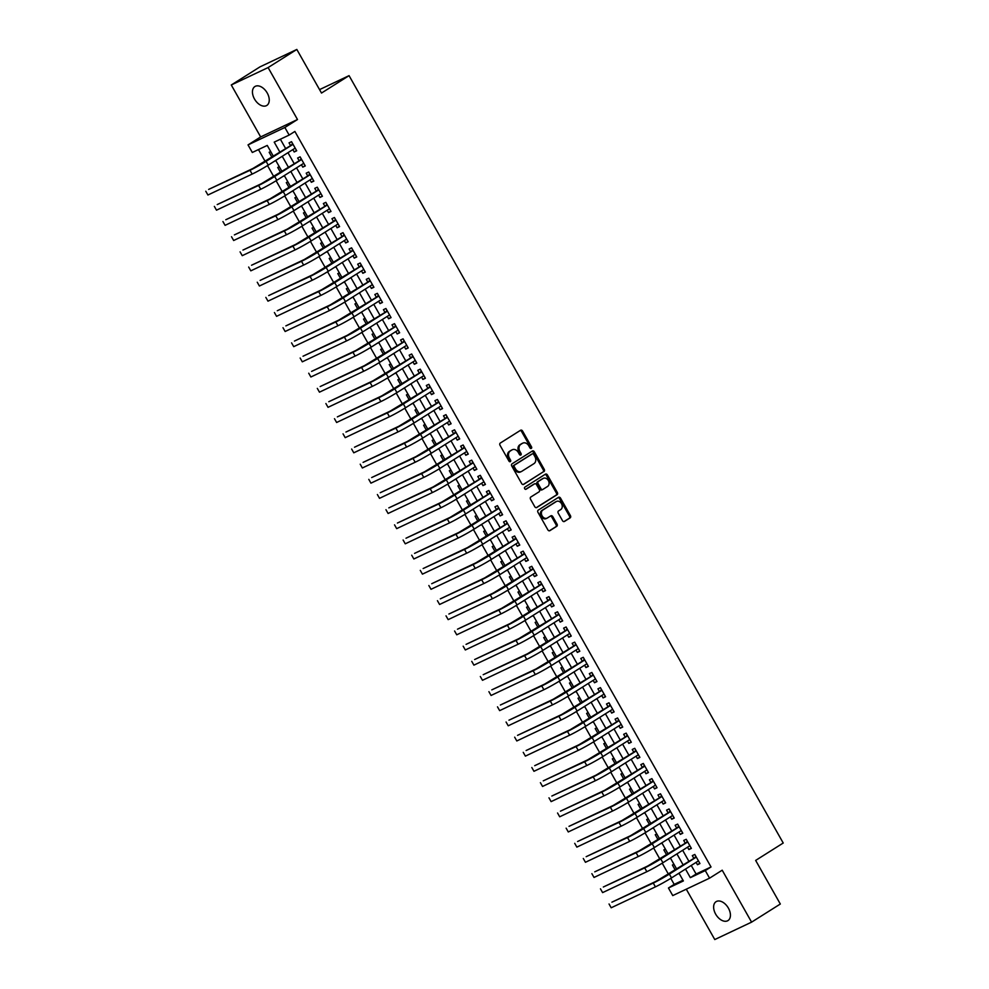<?xml version="1.0" encoding="UTF-8"?>
<svg xmlns="http://www.w3.org/2000/svg" width="989" height="989" viewBox="0 0 989 989"><rect width="100%" height="100%" fill="white"/><g stroke="black" fill="none" stroke-linecap="round" stroke-linejoin="round"><path stroke-width="1.48" d="M531.316 448.388A1.199 0.927 64.7 0 0 531.513 446.855L522.563 431.031A1.718 1.335 64.7 0 0 520.597 430.252L500.298 443.06A1.718 1.335 64.7 0 0 500.014 445.26L508.952 461.084A1.199 0.927 64.7 0 0 510.534 460.083L509.384 458.043A5.477 4.253 64.7 0 1 510.287 450.996L511.981 449.933A5.477 4.253 64.7 0 1 512.339 449.735A5.477 4.253 64.7 0 1 518.285 452.418L519.448 454.458A1.199 0.927 64.7 0 0 521.03 453.469L519.868 451.417A5.477 4.253 64.7 0 1 520.783 444.382L522.476 443.307A5.477 4.253 64.7 0 1 522.822 443.121A5.477 4.253 64.7 0 1 528.781 445.804L529.931 447.844A1.199 0.927 64.7 0 0 531.316 448.388M530.636 448.462A1.199 0.927 64.7 0 0 530.524 447.325L521.574 431.501A1.718 1.335 64.7 0 0 520.103 430.561M509.669 461.69A1.199 0.927 64.7 0 0 509.545 460.553L508.383 458.513L509.384 458.043M520.152 455.076A1.199 0.927 64.7 0 0 520.029 453.939L518.866 451.886L519.868 451.417M728.399 908.125A11.176 7.01 -122.2 0 0 716.073 901.684A11.176 7.01 -122.2 0 0 715.665 914.145A11.176 7.01 -122.2 0 0 727.991 920.574A11.176 7.01 -122.2 0 0 728.399 908.125M267.215 92.978A11.176 7.01 -122.2 0 0 254.89 86.55A11.176 7.01 -122.2 0 0 254.482 98.999A11.176 7.01 -122.2 0 0 266.807 105.44A11.176 7.01 -122.2 0 0 267.215 92.978M562.494 520.671A1.718 1.335 64.7 0 0 564.459 521.45L570.159 517.865A1.718 1.335 64.7 0 0 570.443 515.665L560.503 498.097A1.718 1.335 64.7 0 0 558.538 497.319L538.239 510.126A1.718 1.335 64.7 0 0 537.954 512.327L547.894 529.894A1.718 1.335 64.7 0 0 549.859 530.673L556.733 526.321A1.718 1.335 64.7 0 0 557.03 524.121L552.764 516.604A1.718 1.335 64.7 0 0 550.799 515.838L547.387 517.989A4.586 3.56 64.7 0 1 547.09 518.149A4.586 3.56 64.7 0 1 542.021 515.714A4.586 3.56 64.7 0 1 542.887 510.015L556.251 501.584A4.586 3.56 64.7 0 1 556.547 501.423A4.586 3.56 64.7 0 1 561.616 503.858A4.586 3.56 64.7 0 1 560.751 509.558L558.525 510.954A1.718 1.335 64.7 0 0 558.241 513.155L562.494 520.671M691.237 865.449L696.095 874.029L711.029 866.97L705.281 870.592L709.57 878.17L672.743 895.589L668.453 887.998L683.387 880.939L678.986 873.176M296.824 49.45L268.106 67.573L231.278 84.98L260.008 66.856L296.824 49.45L321.499 93.053L349.068 75.646L783.226 843.024L755.658 860.418L780.321 904.02L751.591 922.144L722.205 870.196L709.57 878.17M231.278 84.98L260.663 136.927L297.491 119.521L268.106 67.573M297.491 119.521L284.857 127.494L289.147 135.073L274.213 142.132L279.924 152.219M711.029 866.97L294.883 131.45L289.147 135.073M543.962 471.568A1.718 1.335 64.7 0 0 544.247 469.367L534.32 451.8A1.718 1.335 64.7 0 0 532.342 451.021L512.042 463.829A1.718 1.335 64.7 0 0 511.758 466.029L521.697 483.596A1.718 1.335 64.7 0 0 523.663 484.375L542.973 472.037A1.718 1.335 64.7 0 0 543.258 469.837L533.318 452.27A1.718 1.335 64.7 0 0 531.847 451.33M547.412 474.943L557.351 492.51A1.718 1.335 64.7 0 1 557.067 494.71L536.767 507.518A1.718 1.335 64.7 0 1 534.789 506.739L530.537 499.222A1.718 1.335 64.7 0 1 530.821 497.022L539.054 491.83A1.718 1.335 64.7 0 0 539.339 489.629L536.52 484.647A1.718 1.335 64.7 0 0 534.554 483.868L525.975 489.271A1.199 0.927 64.7 0 1 524.8 487.194L545.446 474.164A1.718 1.335 64.7 0 1 547.412 474.943L546.41 475.412L556.35 492.979L557.351 492.51M686.279 889.185L714.775 939.55L751.591 922.144M677.527 874.091L679.01 873.213M673.966 864.299L672.409 865.041L675.227 870.011M668.947 858.934L670.431 858.056M665.387 849.131L663.829 849.872L666.635 854.855M660.368 843.765L661.851 842.888M656.807 833.974L655.25 834.716L658.056 839.686M651.788 828.597L653.272 827.719M648.228 818.805L646.67 819.547L649.476 824.517M644.803 812.735L643.233 813.477L644.692 812.562M639.648 803.637L638.09 804.378L640.897 809.348M634.629 798.271L636.112 797.394M631.069 788.48L629.511 789.21L632.317 794.192M626.049 783.103L627.533 782.225M622.489 773.311L620.931 774.053L623.738 779.023M617.47 767.934L618.953 767.056L625.196 778.096M613.909 758.143L612.352 758.884L615.158 763.854M608.89 752.777L610.374 751.9M605.33 742.974L603.772 743.716L606.578 748.685M600.311 737.609L601.794 736.731M596.75 727.817L595.193 728.547L597.999 733.529M593.313 721.747L591.756 722.489L593.215 721.562L599.458 732.602M588.171 712.649L586.601 713.39L589.419 718.36M583.151 707.271L584.635 706.406M579.591 697.48L578.021 698.222L580.84 703.191M574.572 692.115L576.055 691.237M571.012 682.323L569.441 683.053L572.26 688.035M567.575 676.253L566.017 676.995L567.476 676.068M562.432 667.155L560.862 667.896L563.681 672.866M557.413 661.777L558.896 660.899M553.852 651.986L552.282 652.728L555.101 657.697M548.833 646.621L550.317 645.743M545.273 636.817L543.703 637.559L546.521 642.529M540.254 631.452L541.737 630.574L547.98 641.614M536.693 621.661L535.123 622.39L537.942 627.372M531.674 616.283L533.158 615.405M528.114 606.492L526.544 607.234L529.362 612.203M523.082 601.114L524.578 600.249M519.522 591.323L517.964 592.065L520.783 597.035M516.097 585.265L514.527 585.995L515.998 585.08M510.942 576.154L509.384 576.896L512.203 581.878M505.923 570.789L507.406 569.911M502.363 560.998L500.805 561.74L503.624 566.709M497.343 555.62L498.827 554.742M493.783 545.829L492.225 546.571L495.044 551.541M488.764 540.464L490.247 539.586L496.503 550.626M485.203 530.66L483.646 531.402L486.464 536.372M480.184 525.295L481.668 524.417M476.624 515.504L475.066 516.233L477.872 521.215M471.605 510.126L473.088 509.248M468.044 500.335L466.487 501.077L469.293 506.047M463.025 494.957L464.509 494.08M459.465 485.166L457.907 485.908L460.713 490.878M454.446 479.801L455.929 478.923M450.885 469.998L449.327 470.739L452.134 475.721M445.866 464.632L447.349 463.754M442.306 454.841L440.748 455.57L443.554 460.553M437.286 449.463L438.77 448.586L445.013 459.625M433.726 439.672L432.168 440.414L434.975 445.384M428.707 434.295L430.19 433.429M425.146 424.504L423.589 425.245L426.395 430.215M421.71 418.446L420.152 419.175L421.611 418.26M416.567 409.347L415.009 410.076L417.815 415.059M411.548 403.969L413.031 403.092L419.274 414.131M407.987 394.178L406.417 394.92L409.236 399.89M402.968 388.801L404.452 387.923M399.408 379.01L397.838 379.751L400.656 384.721M394.388 373.644L395.872 372.766M390.828 363.841L389.258 364.582L392.077 369.552M385.809 358.475L387.292 357.598M382.249 348.684L380.678 349.414L383.497 354.396M377.229 343.307L378.713 342.429M373.669 333.516L372.099 334.257L374.918 339.227M370.232 327.446L368.674 328.187L370.133 327.272M365.089 318.347L363.519 319.088L366.338 324.058M360.07 312.981L361.554 312.104M356.51 303.19L354.94 303.92L357.758 308.902M351.491 297.813L352.974 296.935M347.93 288.022L346.36 288.763L349.179 293.733M344.493 281.952L342.936 282.693L344.395 281.766M339.351 272.853L337.781 273.594L340.599 278.564M334.319 267.487L335.815 266.61M330.759 257.684L329.201 258.426L332.02 263.395M325.74 252.319L327.235 251.441M322.179 242.528L320.621 243.257L323.44 248.239M318.755 236.458L317.185 237.199L318.643 236.272L324.899 247.312M313.6 227.359L312.042 228.1L314.861 233.07M308.58 221.981L310.064 221.103M305.02 212.19L303.462 212.932L306.281 217.901M300.001 206.825L301.484 205.947M296.44 197.021L294.883 197.763L297.701 202.745M293.016 190.964L291.446 191.705L292.905 190.778M287.861 181.865L286.303 182.594L289.109 187.576M282.842 176.487L284.325 175.609M279.281 166.696L277.724 167.438L280.53 172.407M292.855 149.599L294.19 151.96L296.688 150.785L291.532 141.687L289.048 142.861L290.543 145.507M301.435 164.755L302.77 167.129L305.267 165.942L300.112 156.843L297.627 158.03L299.123 160.675M310.014 179.924L311.35 182.285L313.847 181.111L308.692 172.012L306.207 173.186L307.703 175.844M318.594 195.093L319.929 197.454L322.426 196.279L317.271 187.181L314.786 188.355L316.282 191.013M327.174 210.261L328.509 212.623L331.006 211.448L325.851 202.349L323.366 203.524L324.862 206.169M335.753 225.418L337.088 227.779L339.586 226.605L334.43 217.506L331.945 218.68L333.454 221.338M344.333 240.587L345.68 242.948L348.165 241.773L343.01 232.675L340.525 233.849L342.033 236.507M352.912 255.755L354.26 258.117L356.745 256.942L351.589 247.843L349.105 249.018L350.613 251.676M361.492 270.912L362.839 273.285L365.324 272.099L360.169 263L357.684 264.187L359.192 266.832M370.071 286.081L371.419 288.442L373.904 287.267L368.761 278.169L366.264 279.343L367.772 282.001M378.663 301.249L379.999 303.611L382.483 302.436L377.341 293.337L374.843 294.512L376.352 297.17M387.243 316.418L388.578 318.779L391.063 317.605L385.92 308.506L383.423 309.681L384.931 312.326M395.823 331.575L397.158 333.948L399.643 332.761L394.5 323.663L392.003 324.837L393.511 327.495M404.402 346.743L405.737 349.105L408.222 347.93L403.079 338.831L400.582 340.006L402.09 342.664M412.982 361.912L414.317 364.273L416.802 363.099L411.659 354L409.162 355.175L410.67 357.833M421.561 377.069L422.896 379.442L425.381 378.268L420.238 369.157L417.754 370.343L419.249 372.989M430.141 392.237L431.476 394.599L433.961 393.424L428.818 384.325L426.333 385.5L427.829 388.158M438.72 407.406L440.056 409.767L442.54 408.593L437.398 399.494L434.913 400.669L436.409 403.327M447.3 422.575L448.635 424.936L451.12 423.762L445.977 414.663L443.492 415.837L444.988 418.483M455.88 437.731L457.215 440.105L459.7 438.918L454.557 429.819L452.072 431.006L453.568 433.652M464.459 452.9L465.794 455.261L468.279 454.087L463.136 444.988L460.651 446.163L462.147 448.821M473.039 468.069L474.374 470.43L476.859 469.256L471.716 460.157L469.231 461.331L470.727 463.989M481.618 483.238L482.953 485.599L485.451 484.425L480.295 475.326L477.811 476.5L479.306 479.146M490.198 498.394L491.533 500.755L494.03 499.581L488.875 490.482L486.39 491.657L487.886 494.315M498.777 513.563L500.113 515.924L502.61 514.75L497.455 505.651L494.97 506.825L496.466 509.483M507.357 528.732L508.692 531.093L511.189 529.919L506.034 520.82L503.549 521.994L505.045 524.652M515.937 543.888L517.272 546.262L519.769 545.075L514.614 535.976L512.129 537.163L513.625 539.809M524.516 559.057L525.851 561.418L528.349 560.244L523.193 551.145L520.709 552.319L522.217 554.977M533.096 574.226L534.443 576.587L536.928 575.413L531.773 566.314L529.288 567.488L530.796 570.146M541.675 589.395L543.023 591.756L545.508 590.581L540.353 581.483L537.868 582.657L539.376 585.303M550.255 604.551L551.602 606.912L554.087 605.738L548.932 596.639L546.447 597.813L547.955 600.471M558.834 619.72L560.182 622.081L562.667 620.907L557.524 611.808L555.027 612.982L556.535 615.64M567.426 634.889L568.762 637.25L571.246 636.075L566.104 626.977L563.606 628.151L565.115 630.809M576.006 650.045L577.341 652.419L579.826 651.244L574.683 642.133L572.186 643.32L573.694 645.965M584.586 665.214L585.921 667.575L588.406 666.401L583.263 657.302L580.766 658.476L582.274 661.134M593.165 680.383L594.5 682.744L596.985 681.569L591.842 672.471L589.345 673.645L590.853 676.303M601.745 695.551L603.08 697.913L605.565 696.738L600.422 687.639L597.925 688.814L599.433 691.459M610.324 710.708L611.659 713.081L614.144 711.895L609.001 702.796L606.517 703.983L608.012 706.628M618.904 725.877L620.239 728.238L622.724 727.063L617.581 717.965L615.096 719.139L616.592 721.797M627.483 741.045L628.819 743.407L631.303 742.232L626.161 733.133L623.676 734.308L625.172 736.966M636.063 756.202L637.398 758.575L639.883 757.401L634.74 748.302L632.255 749.477L633.751 752.122M644.643 771.371L645.978 773.732L648.463 772.557L643.32 763.459L640.835 764.633L642.331 767.291M653.222 786.539L654.557 788.901L657.042 787.726L651.899 778.627L649.414 779.802L650.91 782.46M661.802 801.708L663.137 804.069L665.622 802.895L660.479 793.796L657.994 794.971L659.49 797.629M670.381 816.865L671.716 819.238L674.214 818.051L669.059 808.953L666.574 810.139L668.07 812.785M678.961 832.033L680.296 834.395L682.793 833.22L677.638 824.121L675.153 825.296L676.649 827.954M687.54 847.202L688.876 849.563L691.373 848.389L686.218 839.29L683.733 840.465L685.229 843.123M280.369 139.226L285.673 148.597M287.972 152.677L294.252 163.754M296.552 167.833L302.832 178.922M305.131 183.002L311.411 194.091M313.711 198.171L319.991 209.248M322.29 213.34L328.571 224.416M330.882 228.496L337.15 239.585M339.462 243.665L345.73 254.754M348.041 258.834L354.309 269.91M356.621 273.99L362.889 285.079M365.201 289.159L371.468 300.248M373.78 304.328L380.048 315.417M382.36 319.496L388.628 330.573M390.939 334.653L397.207 345.742M399.519 349.822L405.787 360.911M408.098 364.99L414.366 376.067M416.678 380.159L422.946 391.236M425.258 395.316L431.525 406.405M433.837 410.484L440.105 421.574M442.417 425.653L448.685 436.73M450.996 440.81L457.264 451.899M459.576 455.978L465.844 467.068M468.156 471.147L474.436 482.224M476.735 486.316L483.015 497.393M485.315 501.472L491.595 512.562M493.894 516.641L500.174 527.73M502.474 531.81L508.754 542.887M511.053 546.966L517.334 558.056M519.645 562.135L525.913 573.224M528.225 577.304L534.493 588.381M536.804 592.473L543.072 603.55M545.384 607.629L551.652 618.718M553.964 622.798L560.231 633.887M562.543 637.967L568.811 649.044M571.123 653.136L577.391 664.212M579.702 668.292L585.97 679.381M588.282 683.461L594.55 694.55M596.862 698.63L603.129 709.706M605.441 713.786L611.709 724.875M614.021 728.955L620.288 740.044M622.6 744.124L628.868 755.2M631.18 759.292L637.448 770.369M639.759 774.449L646.027 785.538M648.339 789.618L654.607 800.707M656.919 804.786L663.199 815.863M665.498 819.943L671.778 831.032M674.078 835.112L680.358 846.201M682.657 850.28L688.937 861.357M696.12 862.371L697.455 864.732L699.952 863.558L694.797 854.459L692.312 855.633L693.808 858.279M258.475 149.574L265.213 161.491M267.525 165.571L273.792 176.66M276.104 180.74L282.372 191.829M284.684 195.909L290.951 206.985M293.263 211.065L299.531 222.154M301.843 226.234L308.111 237.323M310.422 241.403L316.69 252.492M319.002 256.571L325.282 267.648M327.582 271.728L333.862 282.817M336.161 286.897L342.441 297.986M344.741 302.065L351.021 313.154M353.32 317.222L359.6 328.311M361.9 332.391L368.18 343.48M370.479 347.559L376.76 358.648M379.059 362.728L385.339 373.805M387.651 377.885L393.919 388.974M396.23 393.053L402.498 404.142M404.81 408.222L411.078 419.311M413.39 423.379L419.657 434.468M421.969 438.547L428.237 449.636M430.549 453.716L436.817 464.805M439.128 468.885L445.396 479.962M447.708 484.041L453.976 495.13M456.288 499.21L462.555 510.299M464.867 514.379L471.135 525.468M473.447 529.548L479.714 540.624M482.026 544.704L488.294 555.793M490.606 559.873L496.874 570.962M499.185 575.042L505.453 586.131M507.765 590.198L514.045 601.287M516.345 605.367L522.625 616.456M524.924 620.536L531.204 631.625M533.504 635.704L539.784 646.781M542.083 650.861L548.363 661.95M550.663 666.03L556.943 677.119M559.242 681.198L565.523 692.288M567.822 696.355L574.102 707.444M576.414 711.524L582.682 722.613M584.994 726.692L591.261 737.782M593.573 741.861L599.841 752.938M602.153 757.018L608.42 768.107M610.732 772.186L617 783.276M619.312 787.355L625.58 798.444M627.891 802.524L634.159 813.601M636.471 817.68L642.739 828.77M645.051 832.849L651.318 843.938M653.63 848.018L659.898 859.107M662.21 863.174L668.477 874.264M670.789 878.343L674.201 884.376L682.979 880.222M270.702 151.527L269.144 152.269L271.95 157.239M274.262 161.318L275.857 160.626M282.866 176.537L284.436 175.795M300.026 206.862L301.596 206.12M308.605 222.031L310.175 221.289M325.764 252.356L327.334 251.626M334.356 267.525L335.914 266.783M351.515 297.862L353.073 297.12M360.095 313.019L361.653 312.289M377.254 343.356L378.812 342.614M385.834 358.513L387.391 357.783M394.413 373.681L395.971 372.94M402.993 388.85L404.55 388.108M411.572 404.019L413.13 403.277M428.732 434.344L430.289 433.602M437.311 449.513L438.869 448.771M445.891 464.682L447.461 463.94M454.47 479.838L456.04 479.096M463.05 495.007L464.62 494.265M471.629 510.176L473.199 509.434M480.209 525.332L481.779 524.603M488.789 540.501L490.359 539.759M497.368 555.67L498.938 554.928M505.948 570.838L507.518 570.097M523.119 601.164L524.677 600.422M531.699 616.332L533.256 615.591M540.278 631.489L541.836 630.759M548.858 646.658L550.416 645.916M557.437 661.826L558.995 661.085M574.597 692.152L576.154 691.422M583.176 707.32L584.734 706.579M600.335 737.646L601.893 736.916M608.915 752.814L610.473 752.073M617.495 767.983L619.052 767.241M626.074 783.152L627.632 782.41M634.654 798.308L636.224 797.579M651.813 828.646L653.383 827.904M660.392 843.815L661.962 843.073M668.972 858.971L670.542 858.242M677.552 874.14L679.122 873.398M349.068 75.646L319.546 89.616M674.201 884.376L668.453 887.998M273.409 156.324L267.253 145.42L252.319 152.479L248.029 144.901L284.857 127.494M260.663 136.927L248.029 144.901M685.501 869.071L690.347 877.651L705.281 870.592M282.236 156.299L288.504 167.376M290.815 171.468L297.083 182.545M299.395 186.624L305.663 197.713M307.975 201.793L314.242 212.882M316.554 216.962L322.822 228.039M325.134 232.131L331.402 243.207M333.713 247.287L339.981 258.376M342.293 262.456L348.561 273.545M350.872 277.625L357.14 288.701M359.452 292.781L365.72 303.87M368.032 307.95L374.299 319.039M376.611 323.119L382.879 334.195M385.191 338.287L391.459 349.364M393.77 353.444L400.038 364.533M402.35 368.613L408.63 379.702M410.93 383.781L417.21 394.858M419.509 398.938L425.789 410.027M428.089 414.107L434.369 425.196M436.668 429.275L442.948 440.352M445.248 444.444L451.528 455.521M453.84 459.601L460.108 470.69M462.419 474.769L468.687 485.859M470.999 489.938L477.267 501.015M479.578 505.095L485.846 516.184M488.158 520.263L494.426 531.353M496.738 535.432L503.005 546.521M505.317 550.601L511.585 561.678M513.897 565.757L520.165 576.847M522.476 580.926L528.744 592.015M531.056 596.095L537.324 607.172M539.635 611.264L545.903 622.341M548.215 626.42L554.483 637.509M556.795 641.589L563.062 652.678M565.374 656.758L571.642 667.835M573.954 671.914L580.222 683.003M582.533 687.083L588.801 698.172M591.113 702.252L597.393 713.329M599.693 717.421L605.973 728.497M608.272 732.577L614.552 743.666M616.852 747.746L623.132 758.835M625.431 762.915L631.711 773.991M634.011 778.071L640.291 789.16M642.603 793.24L648.871 804.329M651.182 808.409L657.45 819.498M659.762 823.577L666.03 834.654M668.341 838.734L674.609 849.823M676.921 853.903L683.189 864.992M676.686 869.096L670.406 858.007M668.107 853.927L661.826 842.838M659.527 838.759L653.247 827.682M650.935 823.602L644.667 812.513M642.356 808.433L636.088 797.344M633.776 793.265L627.508 782.188M616.617 762.939L610.349 751.85M608.037 747.771L601.769 736.681M590.878 717.445L584.61 706.356M582.298 702.277L576.031 691.187M573.719 687.108L567.451 676.031M565.139 671.939L558.872 660.862M556.56 656.783L550.292 645.693M539.401 626.445L533.133 615.368M530.821 611.289L524.553 600.199M522.241 596.12L515.974 585.031M513.662 580.951L507.382 569.862M505.082 565.782L498.802 554.705M487.923 535.457L481.643 524.368M479.344 520.288L473.063 509.211M470.752 505.119L464.484 494.043M462.172 489.963L455.904 478.874M453.592 474.794L447.325 463.705M436.433 444.469L430.166 433.38M427.854 429.3L421.586 418.211M410.695 398.963L404.427 387.886M402.115 383.806L395.847 372.717M393.535 368.637L387.268 357.548M384.956 353.469L378.688 342.392M376.376 338.312L370.109 327.223M367.797 323.143L361.529 312.054M359.217 307.975L352.949 296.885M350.638 292.806L344.37 281.729M342.058 277.649L335.79 266.56M333.478 262.481L327.211 251.391M316.319 232.143L310.039 221.066M307.74 216.987L301.46 205.897M299.16 201.818L292.88 190.729M290.581 186.649L284.3 175.572M281.989 171.493L275.721 160.403M696.095 874.029L690.347 877.651M274.287 161.368L275.746 160.453M294.19 151.96L296.515 150.489M302.77 167.129L305.094 165.657M311.35 182.285L313.674 180.826M319.929 197.454L322.253 195.983M328.509 212.623L330.833 211.152M337.088 227.779L339.412 226.32M345.68 242.948L348.004 241.489M354.26 258.117L356.584 256.646M362.839 273.285L365.164 271.814M371.419 288.442L373.743 286.983M379.999 303.611L382.323 302.139M388.578 318.779L390.902 317.308M397.158 333.948L399.482 332.477M405.737 349.105L408.061 347.646M414.317 364.273L416.641 362.802M422.896 379.442L425.221 377.971M431.476 394.599L433.8 393.14M440.056 409.767L442.38 408.309M448.635 424.936L450.959 423.465M457.215 440.105L459.539 438.634M465.794 455.261L468.118 453.803M474.374 470.43L476.698 468.959M482.953 485.599L485.278 484.128M491.533 500.755L493.857 499.297M500.113 515.924L502.437 514.465M508.692 531.093L511.016 529.622M517.272 546.262L519.596 544.791M525.851 561.418L528.175 559.959M534.443 576.587L536.767 575.116M543.023 591.756L545.347 590.285M551.602 606.912L553.927 605.453M560.182 622.081L562.506 620.622M568.762 637.25L571.086 635.779M577.341 652.419L579.665 650.947M585.921 667.575L588.245 666.116M594.5 682.744L596.824 681.273M603.08 697.913L605.404 696.441M611.659 713.081L613.984 711.61M620.239 728.238L622.563 726.779M628.819 743.407L631.143 741.935M637.398 758.575L639.722 757.104M645.978 773.732L648.302 772.273M654.557 788.901L656.881 787.442M663.137 804.069L665.461 802.598M671.716 819.238L674.041 817.767M680.296 834.395L682.62 832.936M688.876 849.563L691.2 848.092M697.455 864.732L699.779 863.261M522.204 443.443A5.477 4.253 64.7 0 0 521.833 443.591A5.477 4.253 64.7 0 0 521.475 443.777L522.476 443.307M518.866 451.886A5.477 4.253 64.7 0 1 519.781 444.852L521.475 443.777M511.709 450.057A5.477 4.253 64.7 0 0 511.338 450.205A5.477 4.253 64.7 0 0 510.992 450.403L511.981 449.933M508.383 458.513A5.477 4.253 64.7 0 1 509.298 451.466L510.992 450.403M523.169 484.536L542.973 472.037M533.664 454.433A1.199 0.927 64.7 0 0 532.28 453.889L514.465 465.127A1.199 0.927 64.7 0 0 514.268 466.672L515.479 468.835A5.477 4.253 64.7 0 0 521.438 471.506A5.477 4.253 64.7 0 0 521.784 471.32L533.973 463.631A5.477 4.253 64.7 0 0 534.888 456.597L533.664 454.433M531.452 454.285A1.199 0.927 64.7 0 0 531.291 454.359L532.28 453.889M520.795 471.79A5.477 4.253 64.7 0 1 520.437 471.976A5.477 4.253 64.7 0 1 514.49 469.305L513.266 467.142A1.199 0.927 64.7 0 1 513.464 465.596L531.291 454.359M536.261 507.678L556.065 495.18A1.718 1.335 64.7 0 0 556.35 492.979M533.788 484.227A1.718 1.335 64.7 0 0 533.553 484.338L525.555 489.382M547.597 486.44A4.586 3.56 64.7 0 0 548.462 480.741A4.586 3.56 64.7 0 0 543.394 478.317A4.586 3.56 64.7 0 0 543.097 478.478L538.387 481.445A1.718 1.335 64.7 0 0 538.103 483.646L540.921 488.64A1.718 1.335 64.7 0 0 542.887 489.407L547.597 486.44M542.701 478.664A4.586 3.56 64.7 0 0 542.392 478.787A4.586 3.56 64.7 0 0 542.096 478.948L543.097 478.478M542.664 489.518L541.898 489.876A1.718 1.335 64.7 0 1 539.932 489.11L537.101 484.116A1.718 1.335 64.7 0 1 537.386 481.915L542.096 478.948M546.41 475.412A1.718 1.335 64.7 0 0 544.951 474.485M555.855 501.769A4.586 3.56 64.7 0 0 555.546 501.893A4.586 3.56 64.7 0 0 555.249 502.053L556.251 501.584M546.398 518.459A4.586 3.56 64.7 0 1 546.101 518.619A4.586 3.56 64.7 0 1 541.02 516.184A4.586 3.56 64.7 0 1 541.885 510.497L555.249 502.053M549.352 530.821L555.744 526.803A1.718 1.335 64.7 0 0 556.028 524.603L551.775 517.074A1.718 1.335 64.7 0 0 550.304 516.147M563.965 521.611L569.169 518.335A1.718 1.335 64.7 0 0 569.454 516.134L559.514 498.567A1.718 1.335 64.7 0 0 558.043 497.628M292.954 144.196L252.887 168.489L208.642 189.406L250.007 170.306A13.092 0.779 -29.5 0 0 266.09 161.331L293.041 144.332M207.913 195.006L205.774 191.223L207.913 195.006L252.158 174.089A13.092 0.779 -29.5 0 0 268.242 165.126L295.179 148.127M291.706 144.777L292.521 143.43M295.365 148.461L294.561 148.523M301.534 159.353L261.467 183.657L217.221 204.575L258.586 185.462A13.092 0.779 -29.5 0 0 274.67 176.499L301.62 159.501M216.492 210.175L214.353 206.38L216.492 210.175L260.737 189.258A13.092 0.779 -29.5 0 0 276.821 180.295L303.759 163.296M300.285 159.946L301.101 158.586M303.944 163.63L303.141 163.692M310.113 174.521L270.046 198.826L225.801 219.731L267.166 200.631A13.092 0.779 -29.5 0 0 283.25 191.668L310.2 174.67M225.084 225.344L222.933 221.548L225.084 225.344L269.317 204.426A13.092 0.779 -29.5 0 0 285.401 195.463L312.339 178.453M308.865 175.115L309.681 173.755M312.524 178.786L311.72 178.848M318.693 189.69L278.626 213.983L234.381 234.9L275.746 215.8A13.092 0.779 -29.5 0 0 291.829 206.837L318.779 189.839M233.664 240.5L231.513 236.717L233.664 240.5L277.897 219.595A13.092 0.779 -29.5 0 0 293.98 210.62L320.918 193.621M317.444 190.284L318.26 188.924M321.104 193.955L320.3 194.017M327.272 204.859L287.206 229.151L242.96 250.069L284.325 230.969A13.092 0.779 -29.5 0 0 300.409 221.993L327.359 204.995M242.243 255.669L240.092 251.874L242.243 255.669L286.476 234.752A13.092 0.779 -29.5 0 0 302.56 225.789L329.498 208.79M326.024 205.44L326.84 204.08M329.683 209.124L328.88 209.186M335.852 220.015L295.785 244.32L251.54 265.237L292.917 246.125A13.092 0.779 -29.5 0 0 308.988 237.162L335.939 220.164M250.823 270.838L248.672 267.042L250.823 270.838L295.056 249.92A13.092 0.779 -29.5 0 0 311.139 240.957L338.077 223.959M334.603 220.609L335.419 219.249M338.275 224.293L337.459 224.342M344.432 235.184L304.365 259.477L260.132 280.394L301.497 261.294A13.092 0.779 -29.5 0 0 317.568 252.331L344.518 235.333M259.402 286.006L257.251 282.211L259.402 286.006L303.635 265.089A13.092 0.779 -29.5 0 0 319.719 256.114L346.657 239.115M343.183 235.778L343.999 234.418M346.855 239.449L346.039 239.511M353.011 250.353L312.944 274.645L268.711 295.563L310.076 276.463A13.092 0.779 -29.5 0 0 326.147 267.487L353.098 250.489M267.982 301.163L265.831 297.38L267.982 301.163L312.215 280.246A13.092 0.779 -29.5 0 0 328.299 271.283L355.236 254.284M351.763 250.946L352.579 249.587M355.434 254.618L354.618 254.68M361.591 265.509L321.524 289.814L277.291 310.731L318.656 291.619A13.092 0.779 -29.5 0 0 334.727 282.656L361.677 265.658M276.561 316.332L274.41 312.536L276.561 316.332L320.795 295.414A13.092 0.779 -29.5 0 0 336.878 286.451L363.816 269.453M360.342 266.103L361.158 264.743M364.014 269.787L363.198 269.849M370.17 280.678L330.103 304.983L285.87 325.888L327.235 306.788A13.092 0.779 -29.5 0 0 343.319 297.825L370.257 280.827M285.141 331.5L282.99 327.705L285.141 331.5L329.374 310.583A13.092 0.779 -29.5 0 0 345.458 301.62L372.396 284.622M368.922 281.272L369.738 279.912M372.593 284.943L371.777 285.005M378.75 295.847L338.683 320.139L294.45 341.057L335.815 321.957A13.092 0.779 -29.5 0 0 351.899 312.994L378.836 295.995M293.721 346.657L291.57 342.874L293.721 346.657L337.954 325.752A13.092 0.779 -29.5 0 0 354.037 316.777L380.988 299.778M377.501 296.44L378.317 295.081M381.173 300.112L380.357 300.174M387.329 311.016L347.263 335.308L303.03 356.225L344.395 337.125A13.092 0.779 -29.5 0 0 360.478 328.15L387.416 311.152M302.3 361.826L300.149 358.03L302.3 361.826L346.533 340.908A13.092 0.779 -29.5 0 0 362.617 331.945L389.567 314.947M386.081 311.597L386.897 310.237M389.753 315.281L388.937 315.343M395.909 326.172L355.842 350.477L311.609 371.394L352.974 352.282A13.092 0.779 -29.5 0 0 369.058 343.319L395.996 326.321M310.88 376.994L308.729 373.199L310.88 376.994L355.113 356.077A13.092 0.779 -29.5 0 0 371.196 347.114L398.147 330.116M394.66 326.766L395.476 325.406M398.332 330.45L397.516 330.511M404.501 341.341L364.422 365.633L320.189 386.551L361.554 367.451A13.092 0.779 -29.5 0 0 377.637 358.488L404.575 341.489M319.459 392.163L317.308 388.368L319.459 392.163L363.692 371.246A13.092 0.779 -29.5 0 0 379.776 362.271L406.726 345.272M403.24 341.934L404.056 340.575M406.912 345.606L406.096 345.668M413.081 356.51L373.001 380.802L328.768 401.719L370.133 382.619A13.092 0.779 -29.5 0 0 386.217 373.657L413.155 356.646M328.039 407.32L325.9 403.537L328.039 407.32L372.272 386.402A13.092 0.779 -29.5 0 0 388.356 377.439L415.306 360.441M411.82 357.103L412.636 355.743M415.491 360.775L414.675 360.837M421.66 371.666L381.581 395.971L337.348 416.888L378.713 397.788A13.092 0.779 -29.5 0 0 394.796 388.813L421.734 371.815M336.619 422.488L334.48 418.693L336.619 422.488L380.852 401.571A13.092 0.779 -29.5 0 0 396.935 392.608L423.885 375.61M420.399 372.26L421.215 370.9M424.071 375.944L423.255 376.005M430.24 386.835L390.161 411.14L345.927 432.045L387.292 412.945A13.092 0.779 -29.5 0 0 403.376 403.982L430.314 386.983M345.198 437.657L343.059 433.862L345.198 437.657L389.443 416.74A13.092 0.779 -29.5 0 0 405.515 407.777L432.465 390.779M428.991 387.428L429.807 386.069M432.65 391.1L431.834 391.162M438.819 402.004L398.74 426.296L354.507 447.213L395.872 428.113A13.092 0.779 -29.5 0 0 411.956 419.151L438.893 402.152M353.778 452.814L351.639 449.031L353.778 452.814L398.023 431.909A13.092 0.779 -29.5 0 0 414.094 422.933L441.045 405.935M437.571 402.597L438.387 401.237M441.23 406.269L440.414 406.331M447.399 417.173L407.32 441.465L363.087 462.382L404.452 443.282A13.092 0.779 -29.5 0 0 420.535 434.307L447.473 417.309M362.357 467.982L360.219 464.187L362.357 467.982L406.603 447.065A13.092 0.779 -29.5 0 0 422.674 438.102L449.624 421.104M446.15 417.754L446.966 416.394M449.81 421.438L448.994 421.499M455.978 432.329L415.899 456.634L371.666 477.551L413.031 458.439A13.092 0.779 -29.5 0 0 429.115 449.476L456.053 432.477M370.937 483.151L368.798 479.356L370.937 483.151L415.182 462.234A13.092 0.779 -29.5 0 0 431.253 453.271L458.204 436.273M454.73 432.922L455.546 431.563M458.389 436.606L457.573 436.668M464.558 447.498L424.491 471.802L380.246 492.707L421.611 473.607A13.092 0.779 -29.5 0 0 437.694 464.645L464.632 447.646M379.516 498.32L377.378 494.525L379.516 498.32L423.762 477.403A13.092 0.779 -29.5 0 0 439.845 468.44L466.783 451.429M463.309 448.091L464.125 446.731M466.969 451.763L466.153 451.825M473.138 462.667L433.071 486.959L388.825 507.876L430.19 488.776A13.092 0.779 -29.5 0 0 446.274 479.813L473.224 462.803M388.096 513.476L385.957 509.694L388.096 513.476L432.341 492.571A13.092 0.779 -29.5 0 0 448.425 483.596L475.363 466.598M471.889 463.26L472.705 461.9M475.548 466.932L474.745 466.993M481.717 477.835L441.65 502.128L397.405 523.045L438.77 503.945A13.092 0.779 -29.5 0 0 454.853 494.97L481.804 477.971M396.676 528.645L394.537 524.85L396.676 528.645L440.921 507.728A13.092 0.779 -29.5 0 0 457.005 498.765L483.942 481.767M480.469 478.416L481.284 477.057M484.128 482.1L483.324 482.162M490.297 492.992L450.23 517.296L405.984 538.214L447.349 519.101A13.092 0.779 -29.5 0 0 463.433 510.139L490.383 493.14M405.255 543.814L403.116 540.019L405.255 543.814L449.501 522.897A13.092 0.779 -29.5 0 0 465.584 513.934L492.522 496.935M489.048 493.585L489.864 492.225M492.707 497.269L491.904 497.319M498.876 508.161L458.809 532.453L414.564 553.37L455.929 534.27A13.092 0.779 -29.5 0 0 472.013 525.307L498.963 508.309M413.847 558.983L411.696 555.188L413.847 558.983L458.08 538.065A13.092 0.779 -29.5 0 0 474.164 529.09L501.102 512.092M497.628 508.754L498.444 507.394M501.287 512.426L500.483 512.487M507.456 523.329L467.389 547.622L423.144 568.539L464.509 549.439A13.092 0.779 -29.5 0 0 480.592 540.464L507.542 523.465M422.427 574.139L420.276 570.356L422.427 574.139L466.66 553.222A13.092 0.779 -29.5 0 0 482.743 544.259L509.681 527.261M506.207 523.923L507.023 522.563M509.867 527.594L509.063 527.656M516.035 538.486L475.969 562.79L431.723 583.708L473.088 564.595A13.092 0.779 -29.5 0 0 489.172 555.633L516.122 538.634M431.006 589.308L428.855 585.513L431.006 589.308L475.239 568.391A13.092 0.779 -29.5 0 0 491.323 559.428L518.261 542.429M514.787 539.079L515.603 537.719M518.446 542.763L517.643 542.825M524.615 553.655L484.548 577.959L440.303 598.864L481.68 579.764A13.092 0.779 -29.5 0 0 497.751 570.801L524.702 553.803M439.586 604.477L437.435 600.682L439.586 604.477L483.819 583.559A13.092 0.779 -29.5 0 0 499.902 574.597L526.84 557.586M523.366 554.248L524.182 552.888M527.038 557.92L526.222 557.981M533.195 568.823L493.128 593.116L448.895 614.033L490.26 594.933A13.092 0.779 -29.5 0 0 506.331 585.97L533.281 568.972M448.165 619.633L446.014 615.85L448.165 619.633L492.398 598.728A13.092 0.779 -29.5 0 0 508.482 589.753L535.42 572.755M531.946 569.417L532.762 568.057M535.618 573.088L534.802 573.15M541.774 583.992L501.707 608.284L457.474 629.202L498.839 610.102A13.092 0.779 -29.5 0 0 514.91 601.127L541.861 584.128M456.745 634.802L454.594 631.007L456.745 634.802L500.978 613.885A13.092 0.779 -29.5 0 0 517.062 604.922L543.999 587.923M540.526 584.573L541.342 583.213M544.197 588.257L543.381 588.319M550.354 599.149L510.287 623.453L466.054 644.371L507.419 625.258A13.092 0.779 -29.5 0 0 523.49 616.295L550.44 599.297M465.325 649.971L463.173 646.176L465.325 649.971L509.558 629.053A13.092 0.779 -29.5 0 0 525.641 620.091L552.579 603.092M549.105 599.742L549.921 598.382M552.777 603.426L551.961 603.488M558.933 614.317L518.866 638.61L474.633 659.527L515.998 640.427A13.092 0.779 -29.5 0 0 532.082 631.464L559.02 614.466M473.904 665.14L471.753 661.344L473.904 665.14L518.137 644.222A13.092 0.779 -29.5 0 0 534.221 635.247L561.159 618.249M557.685 614.911L558.501 613.551M561.356 618.582L560.54 618.644M567.513 629.486L527.446 653.778L483.213 674.696L524.578 655.596A13.092 0.779 -29.5 0 0 540.662 646.633L567.599 629.622M482.484 680.296L480.333 676.513L482.484 680.296L526.717 659.379A13.092 0.779 -29.5 0 0 542.8 650.416L569.751 633.417M566.264 630.08L567.08 628.72M569.936 633.751L569.12 633.813M576.093 644.643L536.026 668.947L491.793 689.865L533.158 670.752A13.092 0.779 -29.5 0 0 549.241 661.789L576.179 644.791M491.063 695.465L488.912 691.67L491.063 695.465L535.296 674.547A13.092 0.779 -29.5 0 0 551.38 665.585L578.33 648.586M574.844 645.236L575.66 643.876M578.516 648.92L577.7 648.982M584.684 659.811L544.605 684.116L500.372 705.021L541.737 685.921A13.092 0.779 -29.5 0 0 557.821 676.958L584.759 659.96M499.643 710.634L497.492 706.838L499.643 710.634L543.876 689.716A13.092 0.779 -29.5 0 0 559.959 680.753L586.91 663.755M583.423 660.405L584.239 659.045M587.095 664.076L586.279 664.138M593.264 674.98L553.185 699.272L508.952 720.19L550.317 701.09A13.092 0.779 -29.5 0 0 566.4 692.127L593.338 675.128M508.222 725.79L506.071 722.007L508.222 725.79L552.455 704.885A13.092 0.779 -29.5 0 0 568.539 695.91L595.489 678.911M592.003 675.574L592.819 674.214M595.675 679.245L594.859 679.307M601.844 690.149L561.764 714.441L517.531 735.359L558.896 716.259A13.092 0.779 -29.5 0 0 574.98 707.283L601.918 690.285M516.802 740.959L514.663 737.164L516.802 740.959L561.035 720.041A13.092 0.779 -29.5 0 0 577.119 711.079L604.069 694.08M600.583 690.73L601.399 689.37M604.254 694.414L603.438 694.476M610.423 705.305L570.344 729.61L526.111 750.527L567.476 731.415A13.092 0.779 -29.5 0 0 583.559 722.452L610.497 705.454M525.382 756.128L523.243 752.332L525.382 756.128L569.615 735.21A13.092 0.779 -29.5 0 0 585.698 726.247L612.648 709.249M609.162 705.899L609.978 704.539M612.834 709.583L612.018 709.645M619.003 720.474L578.924 744.766L534.69 765.684L576.055 746.584A13.092 0.779 -29.5 0 0 592.139 737.621L619.077 720.622M533.961 771.296L531.822 767.501L533.961 771.296L578.206 750.379A13.092 0.779 -29.5 0 0 594.278 741.416L621.228 724.405M617.754 721.068L618.57 719.708M621.413 724.739L620.598 724.801M627.582 735.643L587.503 759.935L543.27 780.853L584.635 761.753A13.092 0.779 -29.5 0 0 600.719 752.79L627.656 735.779M542.541 786.453L540.402 782.67L542.541 786.453L586.786 765.535A13.092 0.779 -29.5 0 0 602.857 756.573L629.808 739.574M626.334 736.236L627.15 734.876M629.993 739.908L629.177 739.97M636.162 750.812L596.083 775.104L551.85 796.021L593.215 776.921A13.092 0.779 -29.5 0 0 609.298 767.946L636.236 750.948M551.12 801.622L548.982 797.826L551.12 801.622L595.366 780.704A13.092 0.779 -29.5 0 0 611.437 771.741L638.387 754.743M634.913 751.393L635.729 750.033M638.573 755.077L637.757 755.139M644.741 765.968L604.662 790.273L560.429 811.178L601.794 792.078A13.092 0.779 -29.5 0 0 617.878 783.115L644.816 766.116M559.7 816.79L557.561 812.995L559.7 816.79L603.945 795.873A13.092 0.779 -29.5 0 0 620.016 786.91L646.967 769.912M643.493 766.562L644.309 765.202M647.152 770.246L646.336 770.295M653.321 781.137L613.254 805.429L569.009 826.347L610.374 807.247A13.092 0.779 -29.5 0 0 626.457 798.284L653.395 781.285M568.279 831.947L566.141 828.164L568.279 831.947L612.525 811.042A13.092 0.779 -29.5 0 0 628.608 802.067L655.546 785.068M652.072 781.73L652.888 780.37M655.732 785.402L654.916 785.464M661.901 796.306L621.834 820.598L577.588 841.515L618.953 822.415A13.092 0.779 -29.5 0 0 635.037 813.44L661.987 796.442M576.859 847.116L574.72 843.333L576.859 847.116L621.104 826.198A13.092 0.779 -29.5 0 0 637.188 817.235L664.126 800.237M660.652 796.899L661.468 795.539M664.311 800.571L663.508 800.633M670.48 811.462L630.413 835.767L586.168 856.684L627.533 837.572A13.092 0.779 -29.5 0 0 643.616 828.609L670.567 811.61M585.439 862.284L583.3 858.489L585.439 862.284L629.684 841.367A13.092 0.779 -29.5 0 0 645.768 832.404L672.705 815.406M669.232 812.056L670.048 810.696M672.891 815.74L672.087 815.801M679.06 826.631L638.993 850.936L594.748 871.841L636.112 852.741A13.092 0.779 -29.5 0 0 652.196 843.778L679.146 826.779M594.018 877.453L591.879 873.658L594.018 877.453L638.264 856.536A13.092 0.779 -29.5 0 0 654.347 847.573L681.285 830.562M677.811 827.224L678.627 825.864M681.47 830.896L680.667 830.958M687.639 841.8L647.572 866.092L603.327 887.009L644.692 867.909A13.092 0.779 -29.5 0 0 660.776 858.947L687.726 841.948M602.61 892.61L600.459 888.827L602.61 892.61L646.843 871.705A13.092 0.779 -29.5 0 0 662.927 862.729L689.865 845.731M686.391 842.393L687.207 841.033M690.05 846.065L689.246 846.127M696.219 856.969L656.152 881.261L611.907 902.178L653.272 883.078A13.092 0.779 -29.5 0 0 669.355 874.103L696.305 857.104M611.19 907.778L609.039 903.983L611.19 907.778L655.423 886.861A13.092 0.779 -29.5 0 0 671.506 877.898L698.444 860.9M694.97 857.55L695.786 856.19M698.63 861.234L697.826 861.295M530.524 447.325L531.513 446.855M509.545 460.553L510.534 460.083M520.029 453.939L521.03 453.469M519.781 444.852L520.783 444.382M509.298 451.466L510.287 450.996M521.574 431.501L522.563 431.031M533.318 452.27L534.32 451.8M543.258 469.837L544.247 469.367M513.464 465.596L514.465 465.127M513.266 467.142L514.268 466.672M514.49 469.305L515.479 468.835M556.065 495.18L557.067 494.71M533.553 484.338L534.554 483.868M537.386 481.915L538.387 481.445M537.101 484.116L538.103 483.646M539.932 489.11L540.921 488.64M541.885 510.497L542.887 510.015M551.775 517.074L552.764 516.604M556.028 524.603L557.03 524.121M555.744 526.803L556.733 526.321M559.514 498.567L560.503 498.097M569.454 516.134L570.443 515.665M569.169 518.335L570.159 517.865M266.09 161.331L268.242 165.126M250.007 170.306L252.158 174.089M274.67 176.499L276.821 180.295M258.586 185.462L260.737 189.258M283.25 191.668L285.401 195.463M267.166 200.631L269.317 204.426M291.829 206.837L293.98 210.62M275.746 215.8L277.897 219.595M300.409 221.993L302.56 225.789M284.325 230.969L286.476 234.752M308.988 237.162L311.139 240.957M292.917 246.125L295.056 249.92M317.568 252.331L319.719 256.114M301.497 261.294L303.635 265.089M326.147 267.487L328.299 271.283M310.076 276.463L312.215 280.246M334.727 282.656L336.878 286.451M318.656 291.619L320.795 295.414M343.319 297.825L345.458 301.62M327.235 306.788L329.374 310.583M351.899 312.994L354.037 316.777M335.815 321.957L337.954 325.752M360.478 328.15L362.617 331.945M344.395 337.125L346.533 340.908M369.058 343.319L371.196 347.114M352.974 352.282L355.113 356.077M377.637 358.488L379.776 362.271M361.554 367.451L363.692 371.246M386.217 373.657L388.356 377.439M370.133 382.619L372.272 386.402M394.796 388.813L396.935 392.608M378.713 397.788L380.852 401.571M403.376 403.982L405.515 407.777M387.292 412.945L389.443 416.74M411.956 419.151L414.094 422.933M395.872 428.113L398.023 431.909M420.535 434.307L422.674 438.102M404.452 443.282L406.603 447.065M429.115 449.476L431.253 453.271M413.031 458.439L415.182 462.234M437.694 464.645L439.845 468.44M421.611 473.607L423.762 477.403M446.274 479.813L448.425 483.596M430.19 488.776L432.341 492.571M454.853 494.97L457.005 498.765M438.77 503.945L440.921 507.728M463.433 510.139L465.584 513.934M447.349 519.101L449.501 522.897M472.013 525.307L474.164 529.09M455.929 534.27L458.08 538.065M480.592 540.464L482.743 544.259M464.509 549.439L466.66 553.222M489.172 555.633L491.323 559.428M473.088 564.595L475.239 568.391M497.751 570.801L499.902 574.597M481.68 579.764L483.819 583.559M506.331 585.97L508.482 589.753M490.26 594.933L492.398 598.728M514.91 601.127L517.062 604.922M498.839 610.102L500.978 613.885M523.49 616.295L525.641 620.091M507.419 625.258L509.558 629.053M532.082 631.464L534.221 635.247M515.998 640.427L518.137 644.222M540.662 646.633L542.8 650.416M524.578 655.596L526.717 659.379M549.241 661.789L551.38 665.585M533.158 670.752L535.296 674.547M557.821 676.958L559.959 680.753M541.737 685.921L543.876 689.716M566.4 692.127L568.539 695.91M550.317 701.09L552.455 704.885M574.98 707.283L577.119 711.079M558.896 716.259L561.035 720.041M583.559 722.452L585.698 726.247M567.476 731.415L569.615 735.21M592.139 737.621L594.278 741.416M576.055 746.584L578.206 750.379M600.719 752.79L602.857 756.573M584.635 761.753L586.786 765.535M609.298 767.946L611.437 771.741M593.215 776.921L595.366 780.704M617.878 783.115L620.016 786.91M601.794 792.078L603.945 795.873M626.457 798.284L628.608 802.067M610.374 807.247L612.525 811.042M635.037 813.44L637.188 817.235M618.953 822.415L621.104 826.198M643.616 828.609L645.768 832.404M627.533 837.572L629.684 841.367M652.196 843.778L654.347 847.573M636.112 852.741L638.264 856.536M660.776 858.947L662.927 862.729M644.692 867.909L646.843 871.705M669.355 874.103L671.506 877.898M653.272 883.078L655.423 886.861M521.833 443.591L522.822 443.121M511.338 450.205L512.339 449.735M531.365 454.322L532.354 453.852M520.437 471.976L521.438 471.506M533.664 484.276L534.666 483.806M542.392 478.787L543.394 478.317M541.787 489.938L542.788 489.468M555.546 501.893L556.547 501.423M546.101 518.619L547.09 518.149"/></g></svg>
